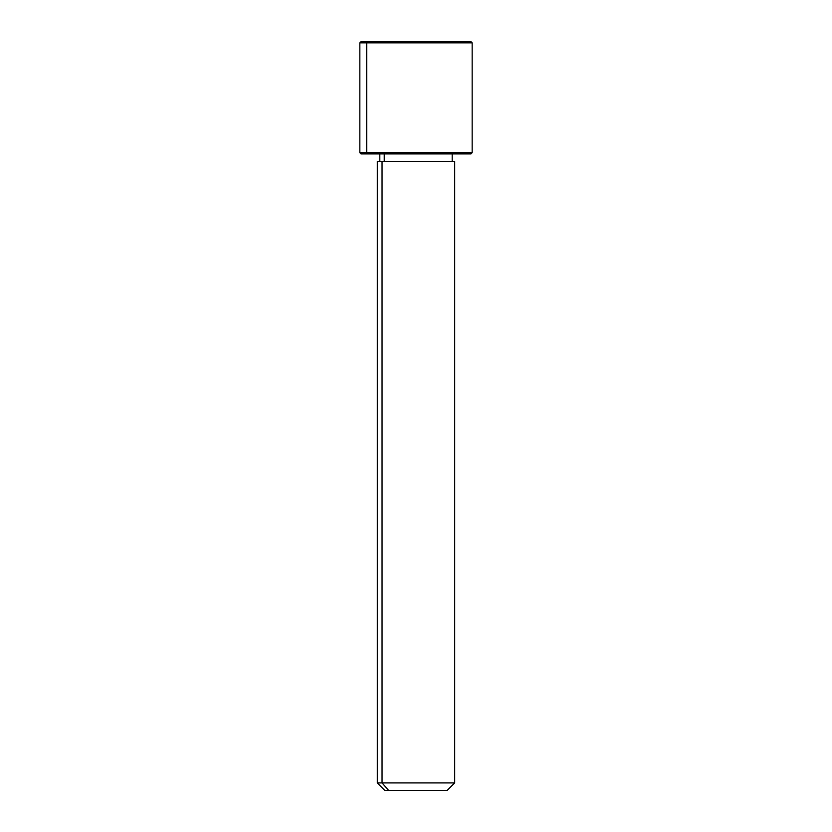 <?xml version="1.0" encoding="UTF-8"?>
<svg xmlns="http://www.w3.org/2000/svg" width="832" height="832" viewBox="0 0 832 832"><rect width="100%" height="100%" fill="white"/><g stroke="black" fill="none" stroke-linecap="round" stroke-linejoin="round"><path stroke-width="1.25" d="M384.238 161.408L384.238 153.92L384.238 161.408M388.617 790.4L447.2 790.4L454.688 782.912L382.044 782.912L382.044 161.408L454.688 161.408L454.688 782.912L377.312 782.912L382.044 782.912L388.617 790.4L382.044 782.912L382.044 161.408L377.312 161.408L377.312 782.912L384.8 790.4L443.383 790.4M452.192 153.92L452.192 161.408L382.044 161.408M464.194 41.6L367.806 41.6L470.912 41.6L472.16 42.848L359.84 42.848L366.714 42.848L366.714 152.672L366.714 42.848L472.16 42.848L472.16 152.672L359.84 152.672L366.714 152.672L367.806 153.92L366.714 152.672L472.16 152.672L470.912 153.92L367.806 153.92L464.194 153.92M367.806 153.92L361.088 153.92L359.84 152.672L359.84 42.848L361.088 41.6L367.806 41.6L366.714 42.848L367.806 41.6M379.808 161.408L379.808 153.92"/></g></svg>
